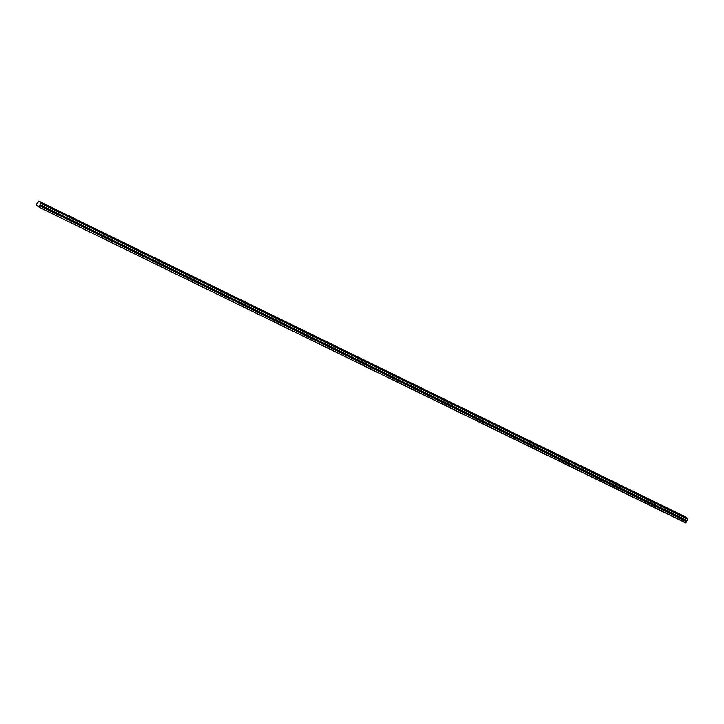 <?xml version="1.0" encoding="UTF-8"?>
<svg xmlns="http://www.w3.org/2000/svg" width="724" height="724" viewBox="0 0 724 724"><rect width="100%" height="100%" fill="white"/><g stroke="black" fill="none" stroke-linecap="round" stroke-linejoin="round"><path stroke-width="1.09" d="M40.897 203.39L41.114 202.829L38.653 201.1L36.218 204.937L39.024 207.209L685.709 522.9L686.551 521.579L687.583 519.081L40.897 203.39L687.538 519.126M669.103 509.253L667.148 508.112L669.103 509.253M653.03 501.406L651.084 500.266L653.03 501.406M636.966 493.569L635.011 492.42L636.966 493.569M620.902 485.723L618.948 484.582L620.902 485.723M604.83 477.876L602.884 476.736L604.83 477.876M588.766 470.039L586.811 468.89L588.766 470.039M572.702 462.193L570.747 461.052L572.702 462.193M556.629 454.346L554.684 453.206L556.629 454.346M540.566 446.509L538.611 445.36L540.566 446.509M524.502 438.663L522.547 437.522L524.502 438.663M508.429 430.816L506.483 429.676L508.429 430.816M492.365 422.979L490.41 421.839L492.365 422.979M476.301 415.133L474.347 413.992L476.301 415.133M460.229 407.295L458.283 406.146L460.229 407.295M444.165 399.449L442.21 398.309L444.165 399.449M428.101 391.603L426.146 390.462L428.101 391.603M412.028 383.765L410.083 382.616L412.028 383.765M395.965 375.919L394.01 374.779L395.965 375.919M379.901 368.073L377.946 366.932L379.901 368.073M685.166 517.099L683.212 515.95L685.166 517.099M363.828 360.235L361.882 359.086L363.828 360.235M347.764 352.389L345.81 351.249L347.764 352.389M331.701 344.543L329.746 343.402L331.701 344.543M315.628 336.705L313.682 335.556L315.628 336.705M299.564 328.859L297.609 327.719L299.564 328.859M283.5 321.013L281.546 319.872L283.5 321.013M267.428 313.175L265.482 312.026L267.428 313.175M251.364 305.329L249.409 304.189L251.364 305.329M235.3 297.483L233.345 296.342L235.3 297.483M219.227 289.645L217.281 288.496L219.227 289.645M203.163 281.799L201.209 280.659L203.163 281.799M187.1 273.953L185.145 272.812L187.1 273.953M171.027 266.115L169.081 264.966L171.027 266.115M154.963 258.269L153.008 257.129L154.963 258.269M138.899 250.423L136.945 249.282L138.899 250.423M122.827 242.585L120.881 241.445L122.827 242.585M106.763 234.739L104.808 233.599L106.763 234.739M90.699 226.902L88.744 225.752L90.699 226.902M74.626 219.055L72.681 217.915L74.626 219.055M58.563 211.209L56.608 210.069L58.563 211.209M42.499 203.372L40.544 202.222L42.499 203.372M687.8 518.511L685.338 516.791L370.055 362.896L687.8 518.511L687.583 519.081M39.024 207.209L685.927 522.746M39.241 207.055L40.164 204.765L686.85 520.447M686.868 520.384L40.164 204.765M40.173 204.693L40.843 203.444M370.661 368.842L371.276 367.674L686.551 521.579M39.865 205.888L371.204 367.638L370.579 368.806M38.653 201.1L369.991 362.851L372.453 364.57L41.114 202.829M687.791 518.692L41.105 203.001M39.901 205.245L686.596 520.927"/></g></svg>

